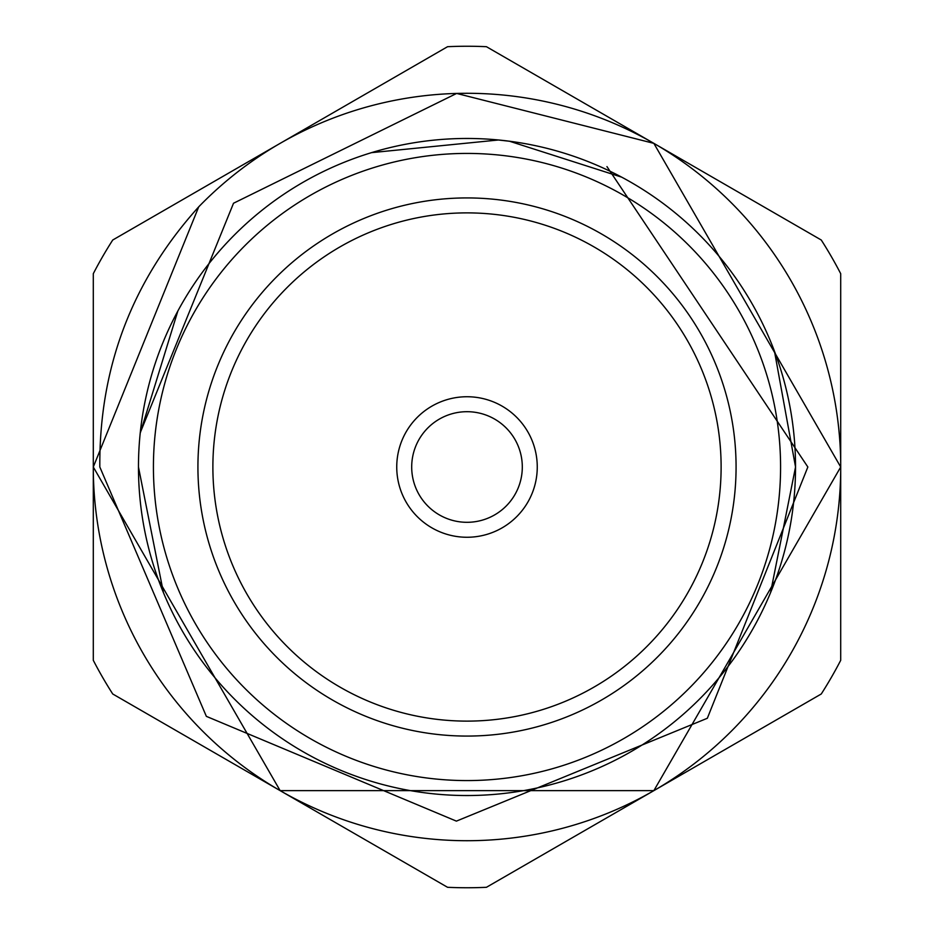 <?xml version="1.0" encoding="UTF-8"?>
<svg xmlns="http://www.w3.org/2000/svg" width="934" height="934" viewBox="0 0 934 934"><rect width="100%" height="100%" fill="white"/><g stroke="black" fill="none" stroke-linecap="round" stroke-linejoin="round"><path stroke-width="1.4" d="M522.304 467A55.304 55.304 0 0 0 467 411.696A55.304 55.304 0 0 0 411.696 467A55.304 55.304 0 0 0 467 522.304A55.304 55.304 0 0 0 522.304 467M537.26 467A70.26 70.26 0 0 0 467 396.74A70.26 70.26 0 0 0 396.74 467A70.26 70.26 0 0 0 467 537.26A70.26 70.26 0 0 0 537.26 467M721.118 467A254.118 254.118 0 0 0 467 212.882A254.118 254.118 0 0 0 212.882 467A254.118 254.118 0 0 0 467 721.118A254.118 254.118 0 0 0 721.118 467M736.074 467A269.074 269.074 0 0 0 467 197.926A269.074 269.074 0 0 0 197.926 467A269.074 269.074 0 0 0 467 736.074A269.074 269.074 0 0 0 736.074 467M770.527 592.728L795.534 467A328.534 328.534 0 0 1 467 795.534A328.534 328.534 0 0 1 138.465 467L163.473 592.728M140.263 432.664L233.523 203.238L456.644 93.435L653.858 143.357L840.705 467L653.858 790.643L280.142 790.643L93.295 467L198.732 206.823A373.705 373.705 0 0 1 456.644 93.435L653.858 143.357L840.705 467L653.858 790.643L280.142 790.643L93.295 467L198.732 206.823C132.103 280.749 99.132 367.471 99.821 467L206.356 716.355L456.399 821.126L707.33 718.269L807.852 467L606.948 166.602M93.295 467L198.732 206.823L93.295 467L93.295 273.685A420.744 420.744 0 0 1 112.734 240.015L447.561 46.7A420.744 420.744 0 0 1 486.439 46.7L821.266 240.015A420.744 420.744 0 0 1 840.705 273.685L840.705 660.315A420.744 420.744 0 0 1 821.266 693.985L486.439 887.3A420.744 420.744 0 0 1 447.561 887.3L112.734 693.985A420.744 420.744 0 0 1 93.295 660.315L93.295 467A373.705 373.705 0 0 0 653.858 790.643A373.705 373.705 0 0 0 456.644 93.435L467 93.295L456.644 93.435M795.534 467A328.534 328.534 0 0 0 467 138.465A328.534 328.534 0 0 0 138.465 467A328.534 328.534 0 0 1 467 138.465A328.534 328.534 0 0 1 795.534 467L774.449 351.196M621.659 177.145L509.567 141.256L498.382 139.995L371.51 152.651M177.857 311.01L140.263 433.026M153.421 467A313.579 313.579 0 0 0 467 780.579A313.579 313.579 0 0 0 780.579 467A313.579 313.579 0 0 0 467 153.421A313.579 313.579 0 0 0 153.421 467"/></g></svg>
